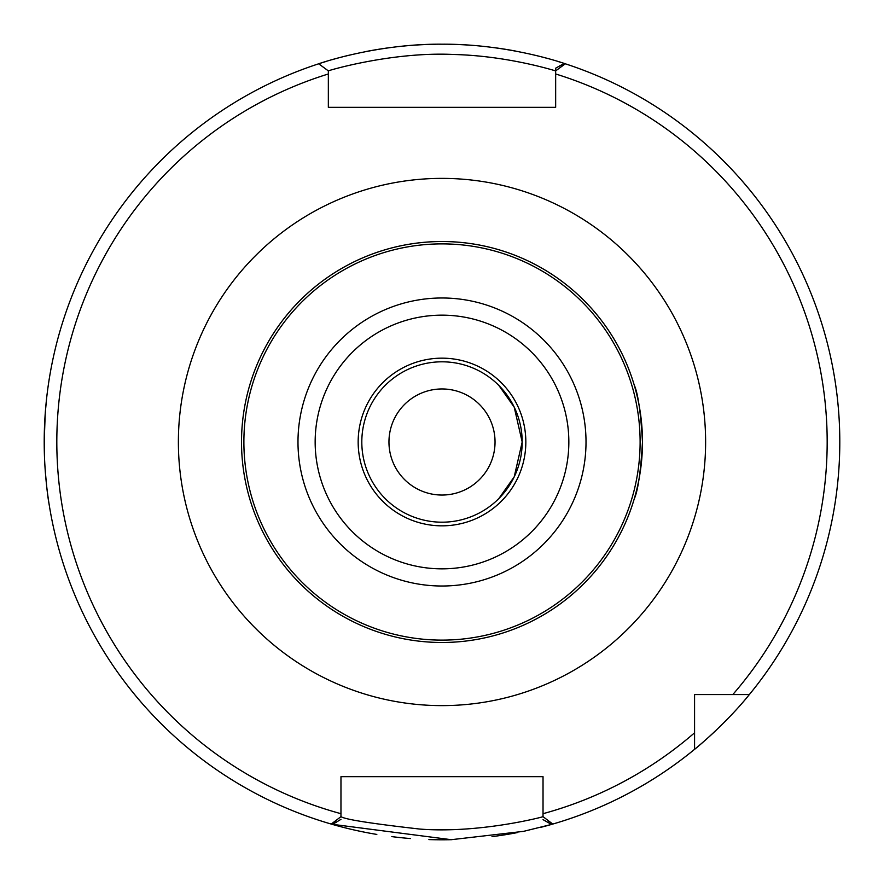 <?xml version="1.0" encoding="UTF-8"?>
<svg xmlns="http://www.w3.org/2000/svg" width="884" height="884" viewBox="0 0 884 884"><rect width="100%" height="100%" fill="white"/><g stroke="black" fill="none" stroke-linecap="round" stroke-linejoin="round"><path stroke-width="1.33" d="M388.96 442A53.04 53.04 0 0 1 468.52 396.065A53.04 53.04 0 0 1 468.52 487.935A53.04 53.04 0 0 1 388.96 442M442 361.81A80.19 80.19 0 0 0 361.81 442A80.19 80.19 0 0 0 442 522.19A80.19 80.19 0 0 0 522.19 442A80.19 80.19 0 0 0 442 361.81M522.19 442L514.212 407.159L498.863 385.457L514.212 407.159L522.19 442L514.212 476.841L498.863 498.543L514.212 476.841L522.19 442M634.193 384.971C632.391 379.103 632.391 379.103 634.193 384.971C637.95 393.06 640.712 412.066 642.48 442C640.712 471.934 637.95 490.94 634.193 499.029C632.391 504.897 632.391 504.897 634.193 499.029M442 241.52A200.48 200.48 0 0 1 632.834 380.573A200.48 200.48 0 0 0 241.52 442A200.48 200.48 0 0 0 442 642.48A200.48 200.48 0 0 1 241.52 442A200.48 200.48 0 0 1 442 241.52A200.48 200.48 0 0 0 241.52 442A200.48 200.48 0 0 0 442 642.48A200.48 200.48 0 0 0 642.48 442A200.48 200.48 0 0 0 442 241.52A200.48 200.48 0 0 0 241.52 442A200.48 200.48 0 0 0 442 642.48A200.48 200.48 0 0 0 642.48 442A200.48 200.48 0 0 0 442 241.52M634.425 385.767A200.48 200.48 0 0 1 634.425 498.233A200.48 200.48 0 0 0 634.425 385.767M632.834 503.427A200.48 200.48 0 0 1 442 642.48A200.48 200.48 0 0 0 632.834 503.427M694.57 732.803A385.17 385.17 0 0 1 543.03 813.689L542.986 816.683C543.958 816.683 479.68 833.722 419.756 829.059C371.247 823.568 344.981 819.424 340.959 816.65L340.97 776.66L543.03 776.66L543.03 816.65L552.765 824.065A397.8 397.8 0 0 0 694.57 749.334L694.57 694.57L749.334 694.57A397.8 397.8 0 0 0 565.296 63.792A397.8 397.8 0 0 0 564.158 63.427L565.185 63.759M555.66 70.886L555.66 107.34L328.34 107.34L328.34 70.886C326.936 70.963 391.866 51.482 453.724 54.488C508.897 55.836 556.191 71.184 555.66 70.886L565.296 63.792A397.8 397.8 0 0 1 749.334 694.57C725.543 724.239 693.896 750.074 694.57 749.334A397.8 397.8 0 0 0 717.068 729.366A397.8 397.8 0 0 1 552.765 824.065A397.8 397.8 0 0 0 694.57 749.334A397.8 397.8 0 0 1 551.494 824.429L543.03 819.634M442 525.836A83.836 83.836 0 0 0 525.836 442A83.836 83.836 0 0 0 442 358.164A83.836 83.836 0 0 0 358.164 442A83.836 83.836 0 0 0 442 525.836M340.97 816.65L331.235 824.065A397.8 397.8 0 0 0 332.506 824.429L331.389 824.109M732.803 694.57A385.17 385.17 0 0 0 555.66 73.98L555.66 68.19L564.169 63.427C576.092 67.714 514.996 43.703 442 44.2C375.534 43.592 317.323 64.178 318.704 63.792L328.34 70.886L328.34 73.98A385.17 385.17 0 0 0 340.97 813.689M318.704 63.792A397.8 397.8 0 0 0 332.506 824.429L340.97 819.335M555.66 100.5L555.66 107.34L328.34 107.34L328.34 100.5M530.4 776.66L543.03 776.66L543.03 787.445M694.57 698.415L694.57 694.57L698.404 694.57M331.798 824.231L451.26 839.689L523.604 831.347L551.483 824.441M49.029 503.792C47.592 496.156 46.2 483.205 44.863 464.962M44.299 450.785L44.299 433.37M45.228 413.392L46.565 398.739M49.184 379.214L48.432 384.109M45.228 413.48L44.2 442M340.97 787.445L340.97 776.66L353.6 776.66M442 839.8A397.8 397.8 0 0 0 451.746 839.678A397.8 397.8 0 0 1 428.906 839.579A397.8 397.8 0 0 0 442 839.8M492.012 836.64A397.8 397.8 0 0 0 517.206 832.629A397.8 397.8 0 0 1 492.012 836.64M540.135 827.501A397.8 397.8 0 0 0 550.478 824.728A397.8 397.8 0 0 1 540.135 827.501M435.37 44.255A397.8 397.8 0 0 0 400.673 46.355A397.8 397.8 0 0 1 435.37 44.255M389.689 47.659A397.8 397.8 0 0 0 364.904 51.747A397.8 397.8 0 0 1 389.689 47.659M348.539 55.338A397.8 397.8 0 0 0 331.787 59.769A397.8 397.8 0 0 1 348.539 55.338M325.754 61.571A397.8 397.8 0 0 0 320.572 63.184A397.8 397.8 0 0 1 325.754 61.571M333.102 824.606A397.8 397.8 0 0 0 376.827 834.43A397.8 397.8 0 0 1 333.102 824.606M391.8 836.618A397.8 397.8 0 0 0 410.342 838.54A397.8 397.8 0 0 1 391.8 836.618M561.683 62.631A397.8 397.8 0 0 0 558.323 61.593A397.8 397.8 0 0 1 561.683 62.631M546.434 58.156A397.8 397.8 0 0 0 536.687 55.637A397.8 397.8 0 0 1 546.434 58.156M515.46 51.04A397.8 397.8 0 0 0 495.316 47.791A397.8 397.8 0 0 1 515.46 51.04M475.99 45.659A397.8 397.8 0 0 0 448.807 44.255A397.8 397.8 0 0 1 475.99 45.659M442 705.62A263.62 263.62 0 0 0 705.62 442A263.62 263.62 0 0 0 442 178.38A263.62 263.62 0 0 0 178.38 442A263.62 263.62 0 0 0 442 705.62M442 640.115A198.115 198.115 0 0 0 640.115 442A198.115 198.115 0 0 0 442 243.885A198.115 198.115 0 0 0 243.885 442A198.115 198.115 0 0 0 442 640.115M442 586.015A144.015 144.015 0 0 0 586.015 442A144.015 144.015 0 0 0 442 297.985A144.015 144.015 0 0 0 297.985 442A144.015 144.015 0 0 0 442 586.015M442 568.843A126.843 126.843 0 0 0 568.843 442A126.843 126.843 0 0 0 442 315.157A126.843 126.843 0 0 0 315.157 442A126.843 126.843 0 0 0 442 568.843M562.169 66.101A394.64 394.64 0 0 0 560.102 65.449M547.329 822.33A394.64 394.64 0 0 0 549.638 821.678M334.362 821.678A394.64 394.64 0 0 0 336.671 822.33"/></g></svg>

